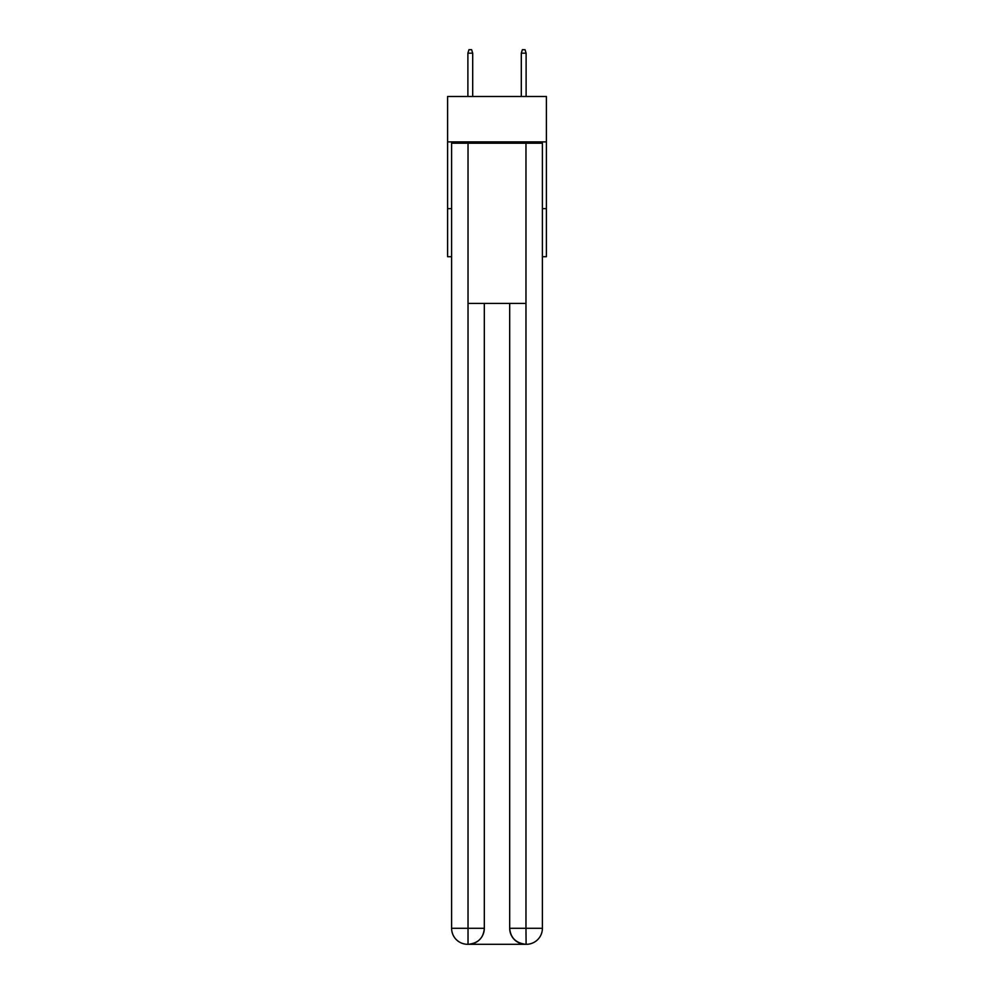 <?xml version="1.0" encoding="UTF-8"?>
<svg xmlns="http://www.w3.org/2000/svg" width="994" height="994" viewBox="0 0 994 994"><rect width="100%" height="100%" fill="white"/><g stroke="black" fill="none" stroke-linecap="round" stroke-linejoin="round"><path stroke-width="1.49" d="M546.402 141.881L546.402 96.48L447.598 96.48L447.598 141.881L546.402 141.881L546.402 256.7L542.401 256.7M451.599 208.641L447.598 208.641L447.598 141.881M546.402 208.641L542.401 208.641M447.598 208.641L447.598 256.7L451.599 256.7M467.627 944.3A16.016 16.016 0 0 1 451.599 928.284L484.314 928.284L484.314 303.431L484.314 928.284A16.016 16.016 0 0 1 468.298 944.3L467.627 944.3A16.016 16.016 0 0 1 451.599 928.284L451.599 143.211L468.025 143.211L468.025 303.431L525.975 303.431L525.975 143.211L468.025 143.211M525.975 143.211L542.401 143.211L542.401 928.284A16.016 16.016 0 0 1 526.373 944.3L525.702 944.3A16.016 16.016 0 0 1 509.686 928.284L509.686 303.431L509.686 928.284C510.494 937.727 515.836 943.058 525.702 944.3L468.298 944.3C478.201 943.269 483.544 937.926 484.314 928.284M509.686 928.284L525.975 928.284L526.099 944.3M468.025 303.431L468.025 944.3M472.697 96.48L472.697 53.167L467.888 53.167L467.888 96.48M467.888 53.167L468.957 49.7L471.628 49.7L472.697 53.167M521.303 53.167L522.372 49.7L525.043 49.7L526.112 53.167L521.303 53.167L521.303 96.48M526.112 53.167L526.112 96.48M525.975 303.431L525.975 928.284L542.401 928.284"/></g></svg>
